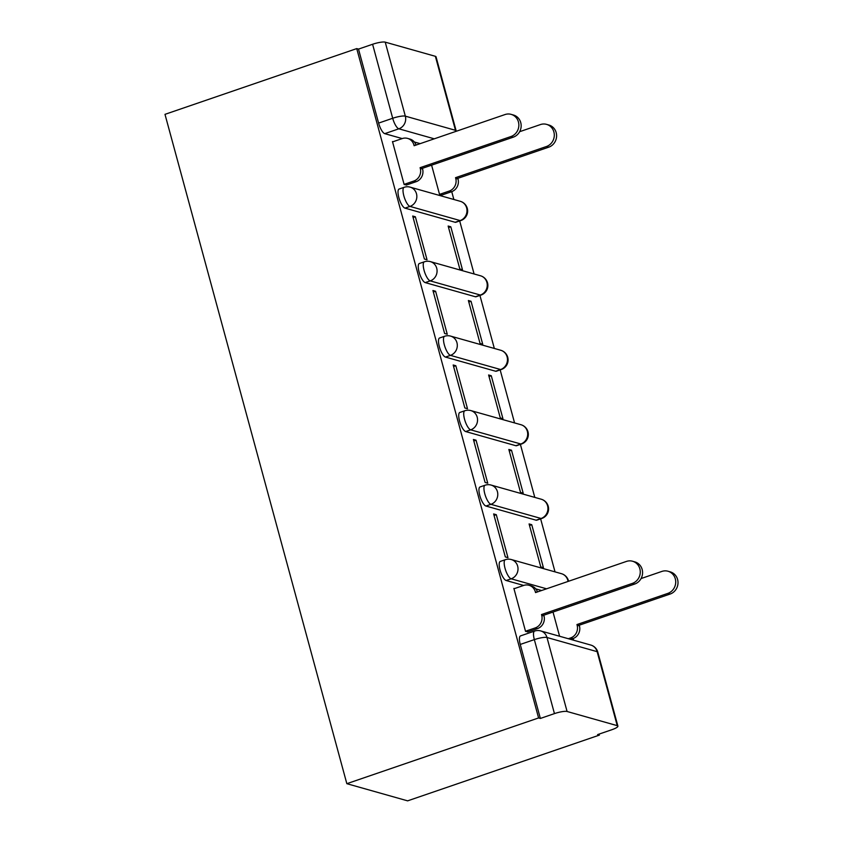 <?xml version="1.0" encoding="UTF-8"?>
<svg xmlns="http://www.w3.org/2000/svg" width="843" height="843" viewBox="0 0 843 843"><rect width="100%" height="100%" fill="white"/><g stroke="black" fill="none" stroke-linecap="round" stroke-linejoin="round"><path stroke-width="1.26" d="M500.299 561.417A10.095 3.098 71.1 0 0 500.025 569.963A10.095 3.098 71.1 0 0 506.169 580.511L511.164 578.804A10.095 3.098 -108.9 0 1 505.02 568.245A10.095 3.098 -108.9 0 1 505.294 559.699L500.299 561.417M480.067 486.938A10.095 3.098 71.1 0 0 479.793 495.484A10.095 3.098 71.1 0 0 485.926 506.032L490.932 504.325A10.095 3.098 -108.9 0 1 484.788 493.777A10.095 3.098 -108.9 0 1 485.062 485.22L480.067 486.938M459.825 412.459A10.095 3.098 71.1 0 0 459.561 421.005A10.095 3.098 71.1 0 0 465.694 431.553L470.689 429.846A10.095 3.098 -108.9 0 1 464.556 419.298A10.095 3.098 -108.9 0 1 464.83 410.752L459.825 412.459M439.593 337.98A10.095 3.098 71.1 0 0 439.319 346.526A10.095 3.098 71.1 0 0 445.462 357.074L450.457 355.367A10.095 3.098 -108.9 0 1 444.324 344.819A10.095 3.098 -108.9 0 1 444.588 336.273L439.593 337.98M419.361 263.501A10.095 3.098 71.1 0 0 419.087 272.047A10.095 3.098 71.1 0 0 425.22 282.605L430.225 280.888A10.095 3.098 -108.9 0 1 424.082 270.34A10.095 3.098 -108.9 0 1 424.356 261.794L419.361 263.501M399.118 189.022A10.095 3.098 71.1 0 0 398.855 197.578A10.095 3.098 71.1 0 0 404.988 208.126L409.983 206.409A10.095 3.098 -108.9 0 1 403.85 195.861A10.095 3.098 -108.9 0 1 404.124 187.315L399.118 189.022M434.261 138.81L398.844 128.81A10.095 3.098 -108.9 0 1 392.701 118.262L372.595 44.268L358.507 49.094L356.737 48.599L538.593 717.941L346.842 783.684L407.622 800.85L599.384 735.107L599.11 734.084M573.598 640.206L573.145 638.52M555.031 571.881L540.637 518.866M534.799 497.402L520.394 444.387M514.567 422.923L500.162 369.908M494.335 348.444L479.93 295.429M474.093 273.964L459.688 220.95M453.861 199.485L451.732 191.646M356.737 48.599L164.986 114.342L346.842 783.684M599.384 735.107L597.613 734.601L611.691 729.775A10.095 1.992 164.8 0 0 617.898 726.129A10.095 1.992 164.8 0 0 617.245 725.654L567.086 711.492A10.095 1.992 164.8 0 0 554.452 713.61L534.346 639.616A10.095 3.098 -108.9 0 1 534.62 631.07L520.531 635.896A10.095 3.098 -108.9 0 0 520.257 644.442L534.346 639.616A10.095 1.992 164.8 0 1 546.981 637.498L567.086 711.492M538.593 717.941L540.363 718.447L554.452 713.61M420.172 143.647L414.366 142.003M402.227 138.579L384.756 133.647L398.844 128.81A10.095 9.399 105.8 0 0 405.335 116.155L455.483 130.307L435.378 56.312L385.23 42.15L405.335 116.155A10.095 1.992 164.8 0 0 392.701 118.262L378.612 123.099A10.095 3.098 71.1 0 0 384.756 133.647M435.378 56.312A10.095 1.992 -15.2 0 1 436.031 56.776L456.137 130.781A10.095 1.992 -15.2 0 0 455.483 130.307A10.095 9.399 105.8 0 1 455.726 131.455M372.595 44.268A10.095 1.992 -15.2 0 1 385.23 42.15M393.059 141.719L392.469 141.55L404.145 184.522L406.705 184.933M431.605 165.175L439.582 194.522L442.154 194.933M450.805 226.788L448.149 226.04L459.825 269.001L462.48 269.76L450.805 226.788L448.56 227.557M415.357 216.777L412.701 216.029L424.377 259.001L427.032 259.749L415.357 216.777L413.112 217.547M471.037 301.267L468.381 300.519L480.057 343.48L482.712 344.229L471.037 301.267L468.792 302.036M435.599 291.256L432.933 290.508L444.609 333.48L447.264 334.228L435.599 291.256L433.355 292.026M491.279 375.746L488.613 374.987L500.289 417.959L502.944 418.708L491.279 375.746L489.024 376.515M455.831 365.736L453.176 364.987L464.841 407.959L467.507 408.707L455.831 365.736L453.587 366.505M511.511 450.225L508.856 449.467L520.521 492.438L523.187 493.187L511.511 450.225L509.267 450.994M476.063 440.215L473.408 439.466L485.083 482.428L487.739 483.187L476.063 440.215L473.819 440.984M531.743 524.704L529.088 523.946L540.763 566.918L543.419 567.666L531.743 524.704L529.499 525.474M496.295 514.694L493.64 513.945L505.315 556.907L507.971 557.666L496.295 514.694L494.051 515.463M514.472 588.593L513.882 588.425L525.547 631.386L528.118 631.797M541.585 590.511L535.779 588.878M525.516 631.249L535.21 627.93A10.095 9.399 -74.2 0 0 541.701 615.264L541.501 614.547L632.387 583.388A11.612 10.811 -74.2 0 0 640.269 572.07A11.612 10.811 -74.2 0 0 632.556 561.238A11.612 10.811 -74.2 0 0 626.423 561.427L535.537 592.587L535.347 591.87A10.095 9.399 -74.2 0 0 529.004 585.274A10.095 9.399 -74.2 0 0 523.661 585.442L506.169 580.511M536.085 520.194L541.08 518.477A10.095 3.098 -108.9 0 0 541.764 518.477L536.759 520.194A10.095 3.098 71.1 0 1 536.085 520.194L485.926 506.032M515.853 445.715L520.848 443.998A10.095 3.098 -108.9 0 0 521.522 443.998L516.527 445.715A10.095 3.098 71.1 0 1 515.853 445.715L465.694 431.553M495.61 371.236L500.616 369.529A10.095 3.098 -108.9 0 0 501.29 369.519L496.295 371.236A10.095 3.098 71.1 0 1 495.61 371.236L445.462 357.074M475.378 296.757L480.373 295.05A10.095 3.098 -108.9 0 0 481.058 295.05L476.053 296.757A10.095 3.098 71.1 0 1 475.378 296.757L425.22 282.605M455.146 222.278L460.141 220.571A10.095 3.098 -108.9 0 0 460.826 220.571L455.821 222.278A10.095 3.098 71.1 0 1 455.146 222.278L404.988 208.126M540.363 718.447L520.257 644.442M358.507 49.094L378.612 123.099M553.019 612.039L559.594 636.254M404.103 184.385L413.797 181.055A10.095 9.399 -74.2 0 0 420.288 168.4L420.099 167.683L422.396 168.326L422.596 169.043A10.095 9.399 105.8 0 1 416.094 181.709L406.2 185.102M420.099 167.683L510.974 136.524A11.612 10.811 -74.2 0 0 518.856 125.207A11.612 10.811 -74.2 0 0 511.143 114.363A11.612 10.811 -74.2 0 0 505.01 114.553L414.124 145.723L413.934 145.007A10.095 9.399 -74.2 0 0 407.591 138.4L409.888 139.053A10.095 9.399 105.8 0 1 416.052 145.059M511.143 114.363L513.45 115.017A11.612 10.811 105.8 0 1 521.164 125.849A11.612 10.811 105.8 0 1 513.282 137.167L422.396 168.326M407.591 138.4A10.095 9.399 -74.2 0 0 402.248 138.568L392.553 141.887M439.551 194.385L449.235 191.066A10.095 9.399 -74.2 0 0 455.736 178.4L455.536 177.683L546.422 146.524A11.612 10.811 -74.2 0 0 554.304 135.207A11.612 10.811 -74.2 0 0 546.591 124.374A11.612 10.811 -74.2 0 0 540.447 124.564L519.646 131.698M546.591 124.374L548.888 125.027A11.612 10.811 105.8 0 1 556.601 135.86A11.612 10.811 105.8 0 1 548.719 147.177L457.844 178.337L458.034 179.053A10.095 9.399 105.8 0 1 451.542 191.719L449.235 191.066M441.648 195.112L451.542 191.719M457.844 178.337L455.536 177.683M541.501 614.547L543.809 615.2L543.998 615.917A10.095 9.399 105.8 0 1 537.507 628.583L527.613 631.976M529.004 585.274L531.301 585.927A10.095 9.399 105.8 0 1 537.465 591.923M632.556 561.238L634.863 561.891A11.612 10.811 105.8 0 1 642.577 572.724A11.612 10.811 105.8 0 1 634.684 584.041L543.809 615.2M513.967 588.762L523.661 585.442M568.351 638.72L570.648 637.93A10.095 9.399 -74.2 0 0 577.149 625.274L576.949 624.558L667.825 593.398A11.612 10.811 -74.2 0 0 675.717 582.081A11.612 10.811 -74.2 0 0 668.004 571.238A11.612 10.811 -74.2 0 0 661.86 571.428L641.059 578.561M668.004 571.238L670.301 571.891A11.612 10.811 105.8 0 1 678.014 582.724A11.612 10.811 105.8 0 1 670.132 594.041L579.257 625.2L579.447 625.917A10.095 9.399 105.8 0 1 572.955 638.583L570.648 637.93M570.658 639.373L572.955 638.583M579.257 625.2L576.949 624.558M617.245 725.654L597.139 651.66L546.981 637.498A10.095 9.399 -74.2 0 0 540.637 630.901A10.095 10.095 0 0 0 534.62 631.07M546.58 588.804L511.164 578.804A10.095 9.399 -74.2 0 0 517.655 566.138A10.095 9.399 105.8 0 0 511.311 559.541A10.095 10.095 0 0 0 505.294 559.699M541.764 518.477A10.095 10.095 0 0 0 541.227 499.214A10.095 9.399 -74.2 0 1 547.581 505.811A10.095 9.399 -74.2 0 1 541.08 518.477L490.932 504.325A10.095 9.399 -74.2 0 0 497.423 491.659A10.095 9.399 105.8 0 0 491.079 485.062A10.095 10.095 0 0 0 485.062 485.22M521.522 443.998A10.095 10.095 0 0 0 520.995 424.735A10.095 9.399 -74.2 0 1 527.339 431.342A10.095 9.399 -74.2 0 1 520.848 443.998L470.689 429.846A10.095 9.399 -74.2 0 0 477.191 417.18A10.095 9.399 105.8 0 0 470.837 410.583A10.095 10.095 0 0 0 464.83 410.752M501.29 369.519A10.095 10.095 0 0 0 500.763 350.266A10.095 9.399 -74.2 0 1 507.107 356.863A10.095 9.399 -74.2 0 1 500.616 369.529L450.457 355.367A10.095 9.399 -74.2 0 0 456.948 342.701A10.095 9.399 105.8 0 0 450.605 336.104A10.095 10.095 0 0 0 444.588 336.273M481.058 295.05A10.095 10.095 0 0 0 480.521 275.787A10.095 9.399 -74.2 0 1 486.875 282.384A10.095 9.399 -74.2 0 1 480.373 295.05L430.225 280.888A10.095 9.399 -74.2 0 0 436.716 268.222A10.095 9.399 105.8 0 0 430.373 261.625A10.095 10.095 0 0 0 424.356 261.794M460.826 220.571A10.095 10.095 0 0 0 460.289 201.308A10.095 9.399 -74.2 0 1 466.632 207.905A10.095 9.399 -74.2 0 1 460.141 220.571L409.983 206.409A10.095 9.399 -74.2 0 0 416.484 193.742A10.095 9.399 105.8 0 0 410.141 187.146A10.095 10.095 0 0 0 404.124 187.315M568.056 581.438A10.095 9.399 -74.2 0 0 567.813 580.29A10.095 9.399 -74.2 0 0 561.47 573.693A10.095 10.095 0 0 1 568.582 581.259M590.785 645.053A10.095 9.399 -74.2 0 1 597.139 651.66A10.095 1.992 -15.2 0 1 597.792 652.124A10.095 10.095 0 0 0 590.785 645.053L540.637 630.901M420.288 168.4L422.596 169.043M413.797 181.055L416.094 181.709M413.934 145.007L415.188 145.354M510.974 136.524L513.282 137.167M458.034 179.053L455.736 178.4M548.719 147.177L546.422 146.524M541.701 615.264L543.998 615.917M535.21 627.93L537.507 628.583M535.347 591.87L536.601 592.229M632.387 583.388L634.684 584.041M579.447 625.917L577.149 625.274M670.132 594.041L667.825 593.398M410.141 187.146L460.289 201.308M430.373 261.625L480.521 275.787M450.605 336.104L500.763 350.266M470.837 410.583L520.995 424.735M491.079 485.062L541.227 499.214M511.311 559.541L561.47 573.693M617.898 726.129L597.792 652.124"/></g></svg>
